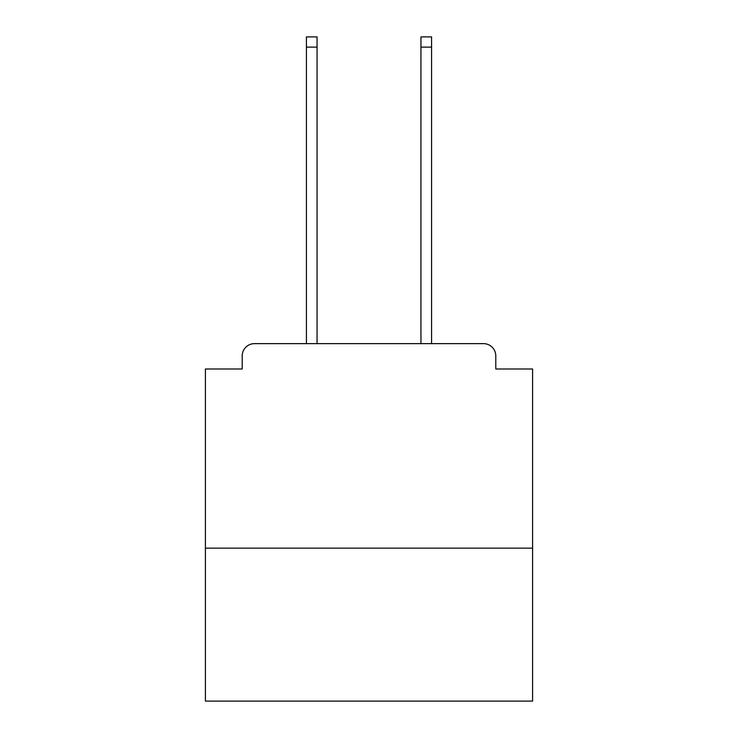 <?xml version="1.0" encoding="UTF-8"?>
<svg xmlns="http://www.w3.org/2000/svg" width="738" height="738" viewBox="0 0 738 738"><rect width="100%" height="100%" fill="white"/><g stroke="black" fill="none" stroke-linecap="round" stroke-linejoin="round"><path stroke-width="1.11" d="M532.596 548.14L532.596 369L495.788 369L495.788 355.91A12.269 12.269 0 0 0 483.519 343.64L254.481 343.64A12.269 12.269 0 0 0 242.212 355.91L242.212 369L205.404 369L205.404 701.1L532.596 701.1L532.596 548.14L205.404 548.14M242.212 355.91L242.212 369M483.519 343.64L432.8 343.64M305.2 343.64L254.481 343.64M495.788 369L495.788 355.91M317.054 47.121L306.427 47.121L306.427 36.9L317.054 36.9L317.054 343.64M306.427 47.121L306.427 343.64M431.573 36.9L431.573 47.121L420.946 47.121L420.946 36.9L431.573 36.9M420.946 343.64L420.946 47.121M431.573 343.64L431.573 47.121"/></g></svg>
